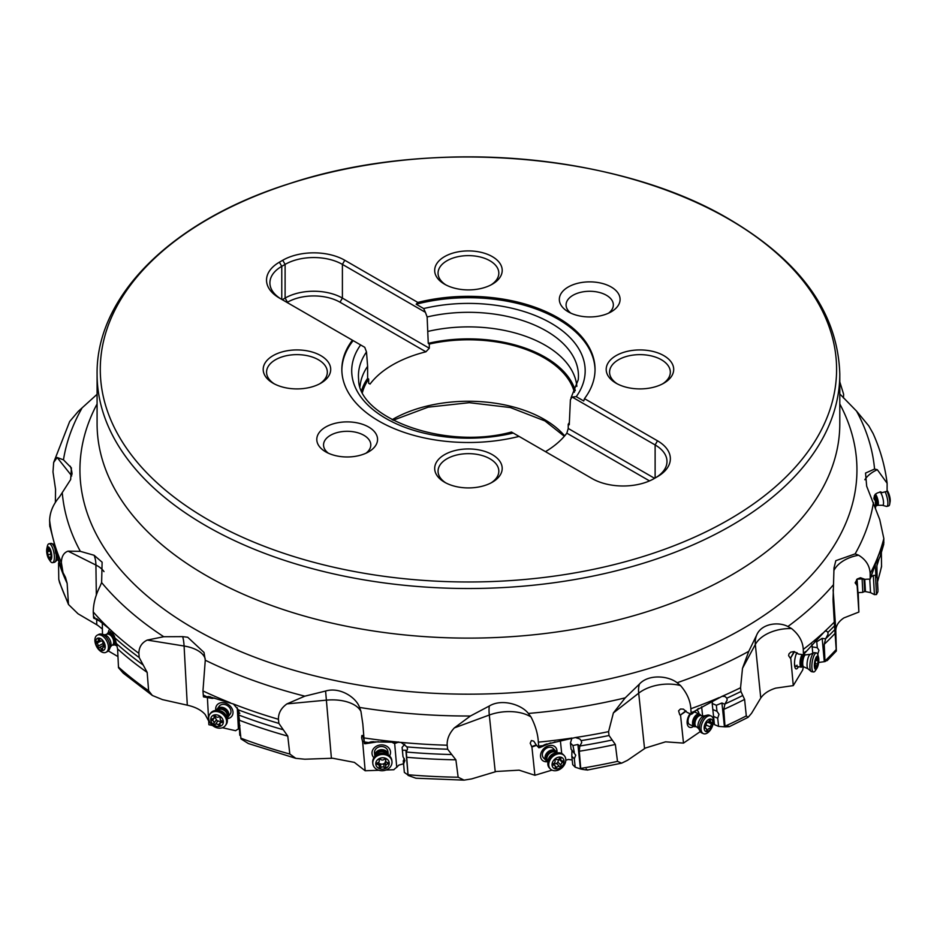 <?xml version="1.0" encoding="UTF-8"?>
<svg xmlns="http://www.w3.org/2000/svg" width="937" height="937" viewBox="0 0 937 937"><rect width="100%" height="100%" fill="white"/><g stroke="black" fill="none" stroke-linecap="round" stroke-linejoin="round"><path stroke-width="1.41" d="M205.859 575.33A371.357 214.397 0 0 0 567.916 630.285A371.357 214.397 0 0 0 828.882 475.328A371.357 214.397 0 0 0 839.798 423.723L839.798 374.109A371.357 214.397 180 0 1 610.561 572.191A371.357 214.397 180 0 1 205.859 525.716A371.357 214.397 180 0 1 205.8 525.68A371.357 214.397 180 0 1 97.085 374.109L97.085 423.723A371.357 214.397 0 0 0 108.001 475.328A371.357 214.397 0 0 0 205.859 575.33M208.061 519.695A368.159 212.558 0 0 0 208.108 519.719A368.159 212.558 180 0 0 728.752 519.73A368.159 212.558 180 0 0 728.822 219.153A368.159 212.558 0 0 0 728.775 219.117A368.159 212.558 180 0 0 208.143 219.106A368.159 212.558 180 0 0 208.061 519.695M657.505 440.812L584.477 398.647A126.6 73.086 0 0 0 595.042 369.424A126.6 73.086 0 0 0 557.96 317.737A126.6 73.086 0 0 0 417.82 302.428L344.793 260.263A43.887 25.334 0 0 0 282.716 260.263L279.378 262.196A43.887 25.334 0 0 0 279.378 298.025L352.406 340.19A126.6 73.086 0 0 0 341.841 369.424A126.6 73.086 0 0 0 378.923 421.1A126.6 73.086 0 0 0 519.075 436.408L592.102 478.573A43.887 25.334 0 0 0 654.167 478.573L657.505 476.64A43.887 25.334 0 0 0 657.505 440.812L655.127 444.946L572.132 397.03L576.243 396.656L583.739 400.977L584.477 398.647M568.232 287.003A30.382 17.545 0 0 0 568.232 311.81L568.232 311.81A30.382 17.545 0 0 0 611.193 311.81L611.193 311.81A30.382 17.545 0 0 0 611.193 287.003A30.382 17.545 0 0 0 568.232 287.003M616.077 355.638A33.755 19.49 0 0 0 616.077 383.198A33.755 19.49 0 0 0 663.818 383.198L663.818 383.198A33.755 19.49 0 0 0 663.818 355.638A33.755 19.49 0 0 0 616.077 355.638M444.571 256.621A33.755 19.49 0 0 0 444.571 284.192A33.755 19.49 0 0 0 492.312 284.192L492.312 284.192A33.755 19.49 0 0 0 492.312 256.621A33.755 19.49 0 0 0 444.571 256.621M368.663 451.833L368.663 451.833A30.382 17.545 0 0 0 368.663 427.026A30.382 17.545 0 0 0 325.689 427.026A30.382 17.545 0 0 0 325.689 451.833A30.382 17.545 0 0 0 368.663 451.833L368.663 451.833M320.817 383.198L320.817 383.198A33.755 19.49 0 0 0 320.817 355.638A33.755 19.49 0 0 0 273.077 355.638A33.755 19.49 0 0 0 273.077 383.198A33.755 19.49 0 0 0 320.817 383.198M492.312 482.215L492.312 482.215A33.755 19.49 0 0 0 492.312 454.656A33.755 19.49 0 0 0 444.571 454.656A33.755 19.49 0 0 0 444.571 482.215A33.755 19.49 0 0 0 492.312 482.215M417.82 302.428L416.169 304.232A126.6 73.086 180 0 1 557.96 319.119A126.6 73.086 180 0 1 595.042 370.103M655.162 477.999A40.514 23.39 0 0 0 666.992 461.484A40.514 23.39 0 0 0 655.127 444.946L655.127 478.022M352.406 340.19L364.762 347.322L366.496 351.972A110.004 63.517 0 0 0 358.648 379.754C358.449 417.492 444.161 450.451 511.473 432.027L519.075 436.408M341.853 370.103A126.6 73.086 180 0 1 353.144 340.611M416.169 304.232L423.665 308.554L425.398 312.314L342.403 264.398A40.514 23.39 0 0 0 285.106 264.398L281.768 266.331A40.514 23.39 0 0 0 269.903 282.869A40.514 23.39 0 0 0 281.721 299.383M572.132 397.03L570.399 399.689L569.263 424.73M287.062 302.464L287.495 302.218A37.14 21.446 180 0 1 340.014 302.218L425.913 351.808L429.298 348.248L429.298 344.066L428.256 343.329L427.131 316.964L425.398 312.314M429.298 348.248L342.403 298.083L340.014 302.218M576.841 386.372A108.54 62.662 0 0 0 545.193 345.238A108.54 62.662 0 0 0 428.256 331.335M569.263 424.613A108.364 62.568 180 0 1 569.134 424.801L568.232 424.274L568.232 428.467L566.838 433.175L649.517 480.904M654.6 478.327L568.232 428.467M574.393 392.298A107.193 61.889 0 0 0 544.233 357.911A107.193 61.889 0 0 0 429.298 344.066M568.232 424.274A107.193 61.889 0 0 0 569.263 422.681M545.475 451.657A107.193 61.889 0 0 0 566.838 433.175M108.329 650.946L117.957 656.579M102.309 623.281L102.473 634.326M152.368 695.477L162.499 699.623L187.295 705.186L184.085 646.015L147.238 640.076C141.733 642.747 138.945 647.162 138.887 653.335L139.203 657.54L147.168 672.391L148.62 690.768L152.368 695.477L123.227 673.129L118.495 667.706L117.605 648.908L114.993 637.968L111.808 631.069L109.84 629.231A9.288 5.599 -117 0 0 108.305 632.744M114.443 644.773A9.288 5.599 -117 0 0 117.09 645.663M100.247 621.43L93.618 617.975L93.255 611.966C93.349 603.651 95.586 595.159 99.966 586.48L101.618 582.568L102.121 562.2L94.11 555.278L80.336 551.343L68.061 551.143C63.81 552.607 61.573 556.414 61.362 562.551L62.99 572.542L65.508 577.391L67.148 583.341L68.483 604.482L78.064 613.805L97.671 625.284L102.391 629.02M93.255 611.966A419.905 242.425 180 0 0 109.84 629.231L96.675 618.701M147.238 640.076L163.764 636.727L182.68 636.633A33.755 11.244 99.1 0 1 184.085 646.015A33.755 17.381 -3.1 0 1 205.215 658.805M214.667 698.042L212.289 698.416L203.446 696.835L202.954 690.932L205.273 660.21L204.008 652.433L187.716 637.254L182.68 636.633M55.365 502.583L55.564 489.407L52.987 471.92L53.667 462.468L69.678 421.498L78.31 411.308L97.085 394.301M49.813 526.688L49.614 520.363C49.884 512.094 53.198 504.235 59.558 496.797L70.65 479.557L71.423 467.926L63.47 459.844L57.145 457.502L53.667 462.468M96.335 595.253L95.914 565.058A33.755 20.86 116.5 0 0 94.11 555.278M62.99 572.542L55.611 553.088L54.018 542.113L50.106 527.203M59.605 582.673L58.773 579.371L58.539 562.938M72.055 474.251A33.755 26.81 141.6 0 0 70.205 466.157M873.19 433.714L873.12 433.55C880.347 449.666 885.02 466.251 887.128 483.293L877.337 469.706L874.561 469.05L865.53 473.068L866.678 486.221L879.749 519.59L883.837 538.552L883.708 544.409L880.265 556.227L880.733 553.017L879.562 552.443L870.18 579.136L870.168 573.655C869.77 565.784 865.905 559.635 858.585 555.208L855.141 553.884L835.827 560.677L834 567.951L833.052 599.832M839.798 393.95L856.547 411.109L868.822 425.948L873.12 433.55M362.818 723.938L360.956 711.429L359.574 707.435C356.13 697.292 339.686 686.692 325.596 691.037L304.83 696.168L286.945 703.886C281.159 707.997 278.324 713.127 278.43 719.288L278.875 723.399L283.279 729.747A418.043 241.359 180 0 1 238.642 714.978L239.005 712.108M536.491 745.313L533.785 741.155L531.396 740.546L530.201 743.217L531.923 747.023L536.514 745.337A33.755 19.045 174 0 1 538.822 747.796L538.342 742.151C537.908 733.987 535.46 725.578 530.986 716.946L528.363 713.444C521.534 704.554 501.787 698.405 489.313 706.006L470.409 716.009L454.351 727.897C449.303 733.32 446.902 739.106 447.16 745.22L447.652 749.213L451.739 754.531A418.043 241.359 180 0 1 406.307 752.036L407.56 748.886M685.837 710.808L680.227 715.189L679.735 714.685L678.575 710.843L680.449 709.016L683.378 709.122L687.266 712.518A33.755 19.97 174 0 1 691.201 714.287L690.838 708.735C690.358 700.677 686.915 692.947 680.508 685.544L677.111 682.745C668.198 675.659 648.451 674.008 639.432 684.08L625.225 697.854L613.384 712.94L608.57 731.645L609.038 735.51L612.177 740.007A418.043 241.359 180 0 1 579.827 745.993L581.725 742.596L581.198 740.605L579.71 738.93L575.412 737.536L544.772 744.634L538.822 747.796M794.084 651.555L790.43 658.348L788.603 655.689L788.977 653.862L790.816 652.117L794.096 651.555L798.558 654.073A33.755 20.766 174.8 0 1 803.466 654.904L803.267 649.4C802.798 641.435 798.898 634.49 791.554 628.563L787.9 626.502C778.225 621.395 761.195 623.667 756.627 635.181L748.768 651.32L742.502 668.315L740.558 687.746L740.933 691.529L742.76 695.488A418.043 241.359 180 0 1 724.969 703.933L727.171 700.08L726.819 698.182L725.039 696.507L722.076 696.32L694.633 711.136M887.128 483.293L887.093 491.351A33.755 21.738 178.4 0 0 882.221 492.639L880.979 492.019C875.006 492.967 873.038 495.708 875.064 500.229L873.811 497.945M839.798 381.898L843.628 394.254L843.464 398.026M875.345 500.335L875.568 507.959M874.186 499.515L875.064 500.229L873.823 498.273M858.21 592.617L858.878 612.048L843.909 617.916C838.744 621.36 836.05 625.459 835.804 630.226L833.11 589.853M870.18 579.136A33.755 21.375 176.3 0 0 864.956 579.347L860.494 577.742L857.296 578.972L855.13 582.849L857.132 585.473L856.922 579.277M857.132 585.473L858.878 612.048M857.062 579.16L857.964 592.629M880.159 551.788L879.562 552.443A419.905 242.425 180 0 0 883.837 538.552M881.377 552.783L881.541 566.698L877.524 581.924M826.141 660.89L824.993 661.581L824.22 644.328L825.602 638.87L828.027 634.232L827.898 632.393A419.905 242.425 0 0 0 834.492 625.857L833.098 601.261M834.492 625.857L834.808 629.605A418.043 241.359 180 0 1 825.837 638.566M825.005 660.936A416.18 240.282 0 0 0 836.202 649.505L834.808 629.605M835.804 630.988L836.343 651.004L827.16 660.62M827.898 632.393L826.411 630.941L824.771 631.362L804.438 653.44M803.36 666.804A13.505 4.017 98.9 0 0 802.728 669.92L793.276 685.615L775.731 688.133C768.762 690.323 763.772 693.638 760.762 698.065L755.327 644.492A33.755 24.643 28.3 0 1 756.627 635.181M790.43 658.348L794.553 651.637M790.805 658.594L793.276 685.615M796.825 652.62A9.288 2.764 98.9 0 0 795.981 654.658A9.288 2.764 98.9 0 0 794.506 664.122A9.288 2.764 98.9 0 0 795.923 668.854A9.288 2.764 98.9 0 0 798.418 666.711M825.602 638.87L822.171 638.343L816.759 641.763L814.932 641.482M818.657 662.471L824.993 661.581M811.946 644.351L812.801 653.651M812.18 646.893L817.298 647.69L818.95 650.266L817.708 654.413M817.298 647.69L816.759 641.763M818.013 655.467L817.919 654.448M805.234 652.129L803.466 654.904M726.679 725.964C730.356 726.491 729.794 726.796 724.98 726.866L724.98 726.222A416.18 240.282 0 0 0 746.297 715.903L744.599 699.412L742.76 695.488M746.297 715.903L748.113 717.32L751.568 713.291L760.305 698.779M724.98 726.222L723.774 709.391L724.969 703.933M727.791 726.421L729.173 726.585M612.177 740.007L615.351 744.458L617.483 761.359L621.606 763.163L627.427 760.364L645.417 748.031L665.539 741.835L683.495 743.1L700.314 731.563M702.609 715.997L701.626 706.709M680.227 715.189L686.153 711.16M680.578 715.517L683.495 743.1M690.042 713.701A9.288 5.154 113.3 0 0 689.456 727.264A9.288 5.154 113.3 0 0 693.673 726.316M699.014 713.912A9.288 5.154 113.3 0 0 696.777 710.199M724.699 704.191L721.923 702.996L716.337 705.256L712.19 703.464L712.565 701.38M712.19 703.464L712.823 709.508L716.981 711.3L719.007 714.263L717.707 718.211L713.561 716.418L714.416 724.606L718.574 726.386L724.98 726.866M713.42 721.455L714.135 721.923M712.823 709.508L713.561 716.418M716.981 711.3L716.337 705.256M718.574 726.386L717.707 718.211M691.155 712.6A419.905 242.425 0 0 0 694.188 711.488L691.951 713.971L698.498 708.454M691.951 713.971L691.201 714.287M644.551 748.604L638.694 693.181A33.755 19.747 52 0 1 639.432 684.08M586.117 768.937C588.131 770.12 586.351 770.155 580.776 769.031L579.277 751.251L579.827 745.993M572.027 759.954L568.349 759.45L565.807 760.223M451.739 754.531L455.886 759.825L458.158 777.218L464.049 780.134L471.651 778.905L496.423 771.467L519.121 770.167L534.886 775.274L552.01 770.12M561.708 753.465L560.431 741.261A8.445 6.36 135.4 0 1 559.412 741.108M531.923 747.023L534.886 775.274M553.978 746.051A9.288 6.992 135.4 0 0 542.382 750.326A9.288 6.992 135.4 0 0 543.507 761.102A9.288 6.992 135.4 0 0 547.899 761.652A6.746 5.083 -44.6 0 1 546.224 760.645A6.746 5.083 -44.6 0 1 545.639 754.882A6.746 5.083 -44.6 0 1 550.862 750.221A6.746 5.083 -44.6 0 1 555.84 751.169A6.746 5.083 -44.6 0 1 556.836 752.891A9.288 6.992 135.4 0 0 553.978 746.051M579.57 746.192L577.895 744.482L572.94 745.536L570.434 742.994L571.957 738.028M570.434 742.994L571.078 749.178L575.74 755.175L574.322 758.806L571.816 756.264L572.694 764.639L575.201 767.192L580.776 769.031M571.957 750.068L571.816 756.264M572.94 745.536L574.287 752.329M575.201 767.192L574.322 758.806M539.689 747.656L550.64 742.877M554.2 742.116L555.36 741.893M495.24 771.807L489.301 715.025A33.755 11.443 69.8 0 1 489.313 706.006M407.572 749.038L406.927 746.894L401.013 742.385L371.216 741.823L364.423 743.673L362.795 723.587M464.049 780.134L415.876 778.214L408.087 775.414L406.307 752.036M403.519 763.772L398.693 765.189L396.738 767.344A13.505 11.396 173.4 0 0 393.88 769.734L385.985 770.015M283.279 729.747L287.764 736.107L289.826 754.039L295.787 758.338L304.841 759.216L332.717 758.244L354.373 762.378L365.172 770.764L378.864 770.273M396.738 767.344L394.664 743.498A8.445 7.121 173.4 0 1 392.193 742.338M364.2 740.874L362.748 735.475L361.858 735.533L361.635 737.688L362.654 741.835L364.235 741.682M362.654 741.835L365.172 770.764M389.558 755.96A9.288 7.836 173.4 0 0 387.309 746.59A9.288 7.836 173.4 0 0 374.894 747.246A9.288 7.836 173.4 0 0 373.91 757.764M406.119 752.177L405.885 750.244L402.43 750.256L402.102 747.363L404.737 744.247M398.904 742.034L394.664 743.498M398.248 741.999A8.445 7.121 -6.6 0 1 398.061 742.022A8.445 7.121 -6.6 0 1 396.995 742.069M402.102 747.363L402.98 756.604L404.901 760.539L403.613 763.842L403.273 760.949L404.351 772.428L408.04 775.016L405.885 750.244M403.273 760.949L404.327 758.537M402.98 756.604L402.43 750.256M404.351 772.428L403.613 763.842M365.278 743.744L378.407 741.682M380.89 741.799L383.983 741.963M331.405 758.279L325.596 691.037M248.375 743.533L240.95 738.871L238.537 715.083L239.017 712.179L238.373 709.883L233.395 703.992L208.717 696.507L204.125 697.093M239.415 728.342L238.408 729.045A13.505 10.67 -143.8 0 0 235.691 730.719L222.385 727.733M187.295 705.186L188.513 705.479C195.868 707.259 201.42 710.258 205.168 714.486L208.682 721.021M207.405 697.62L208.881 724.699L212.617 725.543M238.408 729.045L237.26 707.716M227.117 718.714A9.288 7.332 -143.8 0 0 230.162 706.053A9.288 7.332 -143.8 0 0 220.078 702.961A9.288 7.332 -143.8 0 0 215.861 710.469M239.86 713.28L238.572 712.706M240.715 735.814L239.79 735.264L239.31 726.526L239.907 725.718M238.724 715.552L239.626 720.6M239.977 725.566L239.31 726.526M94.005 618.373L95.047 617.975A419.905 242.425 0 0 1 93.431 616.136M228.007 717.121L230.139 714.217A6.746 5.329 -143.8 0 0 228.909 706.861A6.746 5.329 -143.8 0 0 224.81 704.53A6.746 5.329 -143.8 0 0 219.235 706.24L217.103 709.145A6.746 5.329 36.2 0 1 222.678 707.447A6.746 5.329 36.2 0 1 228.007 717.121A6.746 5.329 36.2 0 1 226.953 718.14M388.269 754.601L387.906 751.474A6.746 5.692 173.4 0 0 385.611 747.773A6.746 5.692 173.4 0 0 381.172 746.531A6.746 5.692 173.4 0 0 374.495 753.02L374.859 756.147A6.746 5.692 -6.6 0 1 381.535 749.67A6.746 5.692 -6.6 0 1 388.269 754.601A6.746 5.692 -6.6 0 1 388.293 754.964M555.84 751.169L553.123 748.417A6.746 5.083 135.4 0 0 552.127 747.679A6.746 5.083 135.4 0 0 548.157 747.468A6.746 5.083 135.4 0 0 542.933 752.118A6.746 5.083 135.4 0 0 543.507 757.881A6.746 5.083 135.4 0 0 544.514 758.619M699.552 714.146A6.746 3.748 -66.7 0 1 700.665 715.189A6.746 3.748 -66.7 0 1 700.782 715.411A6.442 3.572 -66.7 0 0 697.034 715.154A6.442 3.572 -66.7 0 0 693.181 722.298A6.442 3.572 -66.7 0 0 695.98 726.573A6.746 3.748 -66.7 0 1 695.746 726.643A6.746 3.748 -66.7 0 1 694.212 726.55A6.746 3.748 -66.7 0 1 692.724 721.15A6.746 3.748 -66.7 0 1 696.613 714.708A6.746 3.748 -66.7 0 1 699.552 714.146L695.055 712.214A6.746 3.748 113.3 0 0 695.043 712.202A6.746 3.748 113.3 0 0 694.411 712.05M690.733 714.053A6.746 3.748 113.3 0 0 689.726 724.617A6.746 3.748 113.3 0 0 689.737 724.629M794.506 663.384A6.746 2.015 98.9 0 0 795.513 666.23A6.746 2.015 98.9 0 0 795.677 666.289A6.746 2.015 98.9 0 0 797.047 665.188M797.328 653.019A6.746 2.015 98.9 0 0 796.38 654.049A6.746 2.015 98.9 0 0 795.747 655.35M871.75 574.018L871.223 576.841M877.114 577.848L876.903 565.725L877.454 562.282L880.265 556.227M878.543 559.975L877.02 560.057M425.913 351.808A107.193 61.889 0 0 0 370.056 384.065L368.663 383.256L368.663 379.063A107.193 61.889 0 0 0 362.49 392.298M368.663 379.063L367.62 378.325L367.62 366.344A108.54 62.662 0 0 0 360.042 386.372M366.496 351.972L367.62 366.344M282.295 299.711L285.106 298.083A40.514 23.39 180 0 1 342.403 298.083L342.403 264.398L344.793 260.263M608.511 313.192A23.636 13.645 0 0 0 613.348 304.923A23.636 13.645 0 0 0 606.426 295.272A23.636 13.645 0 0 0 572.999 295.272A23.636 13.645 0 0 0 566.077 304.923A23.636 13.645 0 0 0 570.914 313.192M662.564 383.889A30.382 17.545 0 0 0 670.33 372.176A30.382 17.545 0 0 0 651.566 355.966A30.382 17.545 0 0 0 618.455 359.773A30.382 17.545 0 0 0 609.565 372.176A30.382 17.545 0 0 0 617.331 383.889M491.058 284.871A30.382 17.545 0 0 0 498.824 273.159A30.382 17.545 0 0 0 480.072 256.961A30.382 17.545 0 0 0 446.961 260.755A30.382 17.545 0 0 0 438.059 273.159A30.382 17.545 0 0 0 445.825 284.871M365.969 453.215A23.636 13.645 0 0 0 370.806 444.946A23.636 13.645 0 0 0 363.884 435.295A23.636 13.645 0 0 0 330.468 435.295A23.636 13.645 0 0 0 323.546 444.946A23.636 13.645 0 0 0 328.383 453.215M319.564 383.889A30.382 17.545 0 0 0 327.329 372.176A30.382 17.545 0 0 0 308.566 355.966A30.382 17.545 0 0 0 275.455 359.773A30.382 17.545 0 0 0 266.565 372.176A30.382 17.545 0 0 0 274.33 383.889M491.058 482.906A30.382 17.545 0 0 0 498.824 471.194A30.382 17.545 0 0 0 480.072 454.984A30.382 17.545 0 0 0 446.961 458.79A30.382 17.545 0 0 0 438.059 471.194A30.382 17.545 0 0 0 445.825 482.906M875.521 506.577A6.746 1.862 -105.6 0 0 875.708 506.437A6.746 1.862 -105.6 0 0 874.174 496.235M885.125 491.796A9.616 2.659 74.4 0 1 887.749 501.108A9.616 2.659 74.4 0 1 886.835 506.413A9.616 2.659 74.4 0 1 886.379 506.402L882.385 505.277A7.437 2.05 74.4 0 0 883.345 500.51A7.437 2.05 74.4 0 0 880.382 492.148A7.437 2.05 74.4 0 0 880.077 491.749M886.835 506.413L888.733 505.875A9.616 2.659 -105.6 0 0 889.67 504.293A9.616 2.659 -105.6 0 0 887.07 491.351M889.67 504.293L890.15 501.576A6.746 1.862 -105.6 0 0 887.362 490.754A6.746 1.862 -105.6 0 0 887.198 490.543M857.765 592.641L862.813 592.371L862.099 578.89L857.074 579.148M873.425 577.18L874.42 594.632L876.482 594.526L875.474 575.306L873.413 575.412L873.425 577.18M877.981 590.322L877.278 578.082L877.981 590.322M877.582 582.755L877.934 590.462L877.442 582.755M801.873 666.921A6.746 2.015 -81.1 0 1 801.592 667.097A6.746 2.015 -81.1 0 1 801.217 667.144A6.746 2.015 -81.1 0 1 800.046 662.248A6.746 2.015 -81.1 0 1 801.92 654.904A6.746 2.015 -81.1 0 1 802.107 654.612M816.502 652.96L814.558 652.656A9.616 2.87 98.9 0 0 814.03 652.738A9.616 2.87 98.9 0 0 812.613 654.225A9.616 2.87 98.9 0 0 809.99 663.853A9.616 2.87 98.9 0 0 811.114 671.431A9.616 2.87 98.9 0 0 811.606 671.677L813.539 671.97A9.616 2.87 -81.1 0 1 811.875 665.001A9.616 2.87 -81.1 0 1 814.546 654.53A9.616 2.87 -81.1 0 1 816.502 652.96A9.616 2.87 -81.1 0 1 817.802 654.705L818.528 657.259A6.746 2.015 -81.1 0 1 816.912 668.28A6.746 2.015 -81.1 0 1 816.783 668.491A6.746 2.015 -81.1 0 1 814.358 666.23A6.746 2.015 -81.1 0 1 816.256 657.142A6.746 2.015 -81.1 0 1 818.528 657.259M815.495 670.4A9.616 2.87 -81.1 0 1 815.307 670.705A9.616 2.87 -81.1 0 1 813.539 671.97M818.247 660.796L818.153 659.238A2.342 0.691 -81.1 0 1 817.896 659.343A2.342 0.691 -81.1 0 1 817.474 657.786L817.31 657.118L816.888 657.891A2.342 0.691 -81.1 0 1 816.385 659.343A2.342 0.691 -81.1 0 1 815.904 659.73A2.342 0.691 -81.1 0 1 815.811 659.683L815.319 661.37A2.342 0.691 -81.1 0 1 814.921 664.614L815.014 666.184A2.342 0.691 -81.1 0 1 815.284 666.078A2.342 0.691 -81.1 0 1 815.694 667.636L815.869 668.304L816.279 667.519A2.342 0.691 -81.1 0 1 816.783 666.066A2.342 0.691 -81.1 0 1 817.263 665.692A2.342 0.691 -81.1 0 1 817.357 665.727L817.849 664.052A2.342 0.691 -81.1 0 1 818.247 660.796L815.377 660.351M711.031 715.962L709.461 715.282A9.616 5.341 113.3 0 0 707.271 715.154A9.616 5.341 113.3 0 0 705.268 716.091A9.616 5.341 113.3 0 0 700.255 731.469A9.616 5.341 113.3 0 0 701.848 732.957L703.429 733.636A9.616 5.341 -66.7 0 1 701.298 725.941A9.616 5.341 -66.7 0 1 706.838 716.77A9.616 5.341 -66.7 0 1 711.031 715.962A9.616 5.341 -66.7 0 1 713.151 723.657A9.616 5.341 -66.7 0 1 707.611 732.828A9.616 5.341 -66.7 0 1 703.429 733.636M708.759 730.977A6.746 3.748 -66.7 0 1 704.144 728.33A6.746 3.748 -66.7 0 1 708.22 719.71A6.746 3.748 -66.7 0 1 712.834 722.357A6.746 3.748 -66.7 0 1 708.759 730.977M711.71 723.95L711.628 722.368A2.342 1.3 -66.7 0 1 711.019 722.357A2.342 1.3 -66.7 0 1 710.457 720.717L710.223 720.026L709.356 720.647A2.342 1.3 -66.7 0 1 708.325 721.947A2.342 1.3 -66.7 0 1 707.318 722.134A2.342 1.3 -66.7 0 1 707.248 722.111L706.217 723.622A2.342 1.3 -66.7 0 1 705.28 726.725L705.35 728.318A2.342 1.3 -66.7 0 1 705.971 728.318A2.342 1.3 -66.7 0 1 706.521 729.97L706.756 730.661L707.622 730.028A2.342 1.3 -66.7 0 1 708.653 728.74A2.342 1.3 -66.7 0 1 709.672 728.541A2.342 1.3 -66.7 0 1 709.742 728.576L710.761 727.053A2.342 1.3 -66.7 0 1 711.71 723.95L707.622 722.204M564.133 755.503L563.184 754.531A9.616 7.25 135.4 0 0 558.112 752.809A9.616 7.25 135.4 0 0 556.098 753.184A9.616 7.25 135.4 0 0 547.829 762.941A9.616 7.25 135.4 0 0 549.469 768.035L550.417 768.996A9.616 7.25 -44.6 0 1 549.597 760.785A9.616 7.25 -44.6 0 1 557.046 754.144A9.616 7.25 -44.6 0 1 564.133 755.503A9.616 7.25 -44.6 0 1 564.952 763.714A9.616 7.25 -44.6 0 1 557.515 770.355A9.616 7.25 -44.6 0 1 550.417 768.996M558.206 768.715A6.746 5.083 -44.6 0 1 552.057 764.826A6.746 5.083 -44.6 0 1 557.878 757.342A6.746 5.083 -44.6 0 1 564.027 761.219A6.746 5.083 -44.6 0 1 558.206 768.715M562.446 762.507A0.984 0.738 135.4 0 0 562.399 760.903A2.342 1.757 -44.6 0 1 561.228 760.481A2.342 1.757 -44.6 0 1 560.865 758.947A0.984 0.738 135.4 0 0 559.389 758.583A2.342 1.757 -44.6 0 1 557.948 759.602A2.342 1.757 -44.6 0 1 556.473 759.462A0.984 0.738 135.4 0 0 555.032 760.703A2.342 1.757 -44.6 0 1 553.65 763.55A0.984 0.738 135.4 0 0 553.685 765.142A2.342 1.757 -44.6 0 1 554.868 765.564A2.342 1.757 -44.6 0 1 555.219 767.098A0.984 0.738 135.4 0 0 556.695 767.462A2.342 1.757 -44.6 0 1 558.147 766.454A2.342 1.757 -44.6 0 1 559.612 766.583A0.984 0.738 135.4 0 0 561.052 765.342A2.342 1.757 -44.6 0 1 562.446 762.507L559.166 759.181L559.939 758.349M559.166 759.181L557.093 763.444L553.427 764.135M391.959 761.488L391.83 760.387A9.616 8.117 173.4 0 0 385.435 753.711A9.616 8.117 173.4 0 0 382.237 753.36A9.616 8.117 173.4 0 0 377.424 754.636A9.616 8.117 173.4 0 0 372.715 762.601L372.832 763.69A9.616 8.117 -6.6 0 1 382.366 754.461A9.616 8.117 -6.6 0 1 391.959 761.488A9.616 8.117 -6.6 0 1 382.425 770.729A9.616 8.117 -6.6 0 1 372.832 763.69M382.519 769.183A6.746 5.692 -6.6 0 1 375.76 763.714A6.746 5.692 -6.6 0 1 382.472 757.764A6.746 5.692 -6.6 0 1 389.242 763.233A6.746 5.692 -6.6 0 1 382.519 769.183M387.426 764.1A0.984 0.832 173.4 0 0 387.414 762.495A2.342 1.968 -6.6 0 1 385.775 760.141A0.984 0.832 173.4 0 0 384.123 759.403A2.342 1.968 -6.6 0 1 380.844 759.52A0.984 0.832 173.4 0 0 379.204 760.387A2.342 1.968 -6.6 0 1 377.564 762.847A0.984 0.832 173.4 0 0 377.576 764.451A2.342 1.968 -6.6 0 1 379.227 766.806A0.984 0.832 173.4 0 0 380.879 767.544A2.342 1.968 -6.6 0 1 384.158 767.426A0.984 0.832 173.4 0 0 385.798 766.571A2.342 1.968 -6.6 0 1 387.426 764.1L387.239 762.449M385.716 760.879L384.428 764.018L379.766 764.182L378.794 763.023M379.286 766.115L378.817 762.074M216.459 710.457A6.746 5.329 36.2 0 1 217.103 709.145M225.419 725.519L226.168 724.5A9.616 7.601 -143.8 0 0 226.93 718.058A9.616 7.601 -143.8 0 0 218.579 710.703A9.616 7.601 -143.8 0 0 216.541 710.457A9.616 7.601 -143.8 0 0 210.638 713.139L209.888 714.146A9.616 7.601 36.2 0 1 217.829 711.722A9.616 7.601 36.2 0 1 225.419 725.519A9.616 7.601 36.2 0 1 217.478 727.944A9.616 7.601 36.2 0 1 209.888 714.146M216.927 726.351A6.746 5.329 36.2 0 1 210.766 719.241A6.746 5.329 36.2 0 1 217.185 714.954A6.746 5.329 36.2 0 1 223.346 722.064A6.746 5.329 36.2 0 1 216.927 726.351M221.636 722.486A0.984 0.773 -143.8 0 0 221.671 720.881A2.342 1.851 36.2 0 1 220.195 718.14A0.984 0.773 -143.8 0 0 218.672 716.992A2.342 1.851 36.2 0 1 215.615 716.301A0.984 0.773 -143.8 0 0 214.058 716.758A2.342 1.851 36.2 0 1 212.476 718.82A0.984 0.773 -143.8 0 0 212.441 720.424A2.342 1.851 36.2 0 1 213.917 723.165A0.984 0.773 -143.8 0 0 215.44 724.313A2.342 1.851 36.2 0 1 218.497 725.004A0.984 0.773 -143.8 0 0 220.054 724.547A2.342 1.851 36.2 0 1 221.636 722.486L222.292 721.584M218.497 725.004L221.062 721.49L221.612 722.017M221.062 721.49L217.255 721.033L214.222 716.126M115.919 642.442A6.746 4.076 63 0 1 114.349 644.832A6.746 4.076 63 0 1 112.452 645.031A6.079 3.666 -117 0 0 112.686 644.914A6.079 3.666 -117 0 0 113.986 639.948A6.079 3.666 -117 0 0 110.156 634.419A6.079 3.666 -117 0 0 107.169 634.091A6.079 3.666 -117 0 0 106.912 634.232A6.746 4.076 63 0 1 108.2 632.803A6.746 4.076 63 0 1 111.526 633.166A6.746 4.076 63 0 1 114.537 636.293M106.033 652.293L107.486 651.543A9.616 5.798 -117 0 0 109.313 649.54A9.616 5.798 -117 0 0 103.468 634.923A9.616 5.798 -117 0 0 101.442 634.115A9.616 5.798 -117 0 0 98.748 634.408L97.284 635.145A9.616 5.798 63 0 1 102.004 635.673A9.616 5.798 63 0 1 108.071 644.422A9.616 5.798 63 0 1 106.033 652.293A9.616 5.798 63 0 1 101.301 651.765A9.616 5.798 63 0 1 95.246 643.016A9.616 5.798 63 0 1 97.284 635.145M100.236 649.973A6.746 4.076 63 0 1 95.738 641.552A6.746 4.076 63 0 1 100.727 638.671A6.746 4.076 63 0 1 105.225 647.092A6.746 4.076 63 0 1 100.236 649.973M103.913 647.139A0.984 0.597 -117 0 0 103.984 645.558A2.342 1.405 63 0 1 102.929 642.501A0.984 0.597 -117 0 0 101.805 641.025A2.342 1.405 63 0 1 101.782 641.037A2.342 1.405 63 0 1 100.634 640.92A2.342 1.405 63 0 1 99.498 639.678A0.984 0.597 -117 0 0 98.303 639.795A2.342 1.405 63 0 1 97.753 641.447A2.342 1.405 63 0 1 97.05 641.505A0.984 0.597 -117 0 0 96.979 643.087A2.342 1.405 63 0 1 98.022 646.143A0.984 0.597 -117 0 0 99.135 647.631A2.342 1.405 63 0 1 99.181 647.608A2.342 1.405 63 0 1 100.329 647.725A2.342 1.405 63 0 1 101.454 648.966A0.984 0.597 -117 0 0 102.648 648.849A2.342 1.405 63 0 1 103.199 647.198A2.342 1.405 63 0 1 103.913 647.139L104.405 646.893M104.194 645.043L103.492 645.101L103.07 643.578M54.978 548.93A9.616 3.233 -100.6 0 0 53.104 544.901A9.616 3.233 -100.6 0 0 51.558 543.483A9.616 3.233 -100.6 0 0 50.867 543.401L48.97 543.765A9.616 3.233 79.4 0 1 51.207 545.264A9.616 3.233 79.4 0 1 54.311 555.618A9.616 3.233 79.4 0 1 52.519 562.668A9.616 3.233 79.4 0 1 50.282 561.169A9.616 3.233 79.4 0 1 50.176 561.029A9.616 3.233 79.4 0 1 50.071 560.865M52.519 562.668L54.416 562.317A9.616 3.233 -100.6 0 0 55.037 561.989A9.616 3.233 -100.6 0 0 56.185 554.915M46.85 548.543A6.746 2.272 79.4 0 1 49.532 547.922A6.746 2.272 79.4 0 1 51.746 557.117A6.746 2.272 79.4 0 1 48.888 559.084A6.746 2.272 79.4 0 1 48.806 558.979A6.746 2.272 79.4 0 1 46.85 548.543L47.377 546.154A9.616 3.233 79.4 0 1 48.97 543.765M51.008 556.929L51.102 555.36A2.342 0.785 79.4 0 1 50.621 552.127L50.048 550.464A2.342 0.785 79.4 0 1 49.942 550.499A2.342 0.785 79.4 0 1 49.403 550.136A2.342 0.785 79.4 0 1 48.818 548.695L48.337 547.946L48.15 548.602A2.342 0.785 79.4 0 1 47.705 550.183A2.342 0.785 79.4 0 1 47.4 550.078L47.307 551.647A2.342 0.785 79.4 0 1 47.787 554.891L48.361 556.555A2.342 0.785 79.4 0 1 48.466 556.508A2.342 0.785 79.4 0 1 49.017 556.871A2.342 0.785 79.4 0 1 49.591 558.311L50.071 559.073L50.258 558.405A2.342 0.785 79.4 0 1 50.703 556.824A2.342 0.785 79.4 0 1 51.008 556.929L51.242 556.883M279.378 262.196L281.768 266.331L281.768 299.407M287.495 302.218L285.106 298.083L285.106 264.398L282.716 260.263M576.243 396.656A116.738 67.394 0 0 0 550.991 323.148A116.738 67.394 0 0 0 423.665 308.554M570.984 397.909L578.246 379.754A110.004 63.517 0 0 0 546.236 330.925A110.004 63.517 0 0 0 427.131 316.964M428.256 343.329A108.54 62.662 180 0 1 545.193 357.22A108.54 62.662 180 0 1 575.283 390.471M428.385 343.539A108.364 62.568 180 0 1 575.154 390.752M392.111 419.694A107.193 61.889 180 0 1 544.233 419.378A107.193 61.889 180 0 1 544.292 419.413A107.193 61.889 180 0 1 564.671 435.881M96.757 624.733L96.687 619.708M103.984 571.629A33.755 17.042 -0.8 0 0 95.914 565.058L68.061 551.143M138.887 653.335A419.905 242.425 180 0 1 111.808 631.069M114.993 637.968A419.905 242.425 0 0 0 139.203 657.54M101.618 582.568A406.67 234.789 0 0 0 163.764 636.727M839.798 403.964A388.515 224.306 180 0 1 668.795 662.049A388.515 224.306 180 0 1 193.725 628.481A388.515 224.306 180 0 1 97.085 403.964M81.742 408.567A406.67 234.789 0 0 0 63.47 459.844M62.322 493.401A406.67 234.789 0 0 0 80.336 551.343M61.362 562.551A419.905 242.425 180 0 1 54.018 542.113M55.025 549.492A419.905 242.425 0 0 0 61.491 566.803M67.148 583.341A416.18 240.282 180 0 1 59.382 563.898M58.773 579.371A416.18 240.282 0 0 0 67.757 601.976M53.432 539.981A419.905 242.425 180 0 1 49.614 520.363M49.638 524.556A419.905 242.425 0 0 0 49.907 526.617M71.751 475.926L57.145 457.502M874.561 469.05A406.67 234.789 0 0 0 856.547 411.109M205.273 660.21A406.67 234.789 0 0 0 304.83 696.168M359.574 707.435A406.67 234.789 0 0 0 470.409 716.009M528.363 713.444A406.67 234.789 0 0 0 625.225 697.854M677.111 682.745A406.67 234.789 0 0 0 748.768 651.32M787.9 626.502A406.67 234.789 0 0 0 833.251 584.969M855.141 553.884A406.67 234.789 0 0 0 873.425 502.595M877.337 469.706A33.755 21.738 -1.6 0 0 864.839 479.744M858.585 555.208A33.755 21.375 -3.7 0 0 833.848 570.633M878.777 554.552A419.905 242.425 180 0 1 870.168 573.655M870.274 577.426A419.905 242.425 0 0 0 871.305 575.435M880.733 553.017A419.905 242.425 0 0 0 883.907 542.23M833.04 598.93L833.157 602.62M834.246 622.145A419.905 242.425 180 0 1 824.771 631.362M835.125 633.307A416.18 240.282 180 0 1 824.22 644.328M791.554 628.563A33.755 20.766 -5.2 0 0 755.327 644.492L742.502 668.315M822.78 633.189A419.905 242.425 180 0 1 803.267 649.4M803.489 653.206A419.905 242.425 0 0 0 805.644 651.543M822.171 638.343L824.291 661.475M740.558 687.746A419.905 242.425 180 0 1 722.076 696.32M726.819 698.182A419.905 242.425 0 0 0 740.933 691.529M744.599 699.412A416.18 240.282 180 0 1 723.774 709.391M680.508 685.544A33.755 19.97 -6 0 0 638.694 693.181L613.384 712.94M719.089 697.608A419.905 242.425 180 0 1 690.838 708.735M721.923 702.996L724.418 726.62M608.57 731.645A419.905 242.425 180 0 1 575.412 737.536M581.198 740.605A419.905 242.425 0 0 0 609.038 735.51M615.351 744.458A416.18 240.282 180 0 1 579.277 751.251M580.741 768.387A416.18 240.282 0 0 0 617.483 761.359M530.986 716.946A33.755 19.045 -6 0 0 489.301 715.025L454.351 727.897M571.793 738.075A419.905 242.425 180 0 1 538.342 742.151M538.705 746.086A419.905 242.425 0 0 0 542.242 745.735M577.895 744.482L580.425 768.68M536.304 744.903L531.642 746.625M447.16 745.22A419.905 242.425 180 0 1 401.013 742.385M406.927 746.894A419.905 242.425 0 0 0 447.652 749.213M455.886 759.825A416.18 240.282 180 0 1 406.529 757.26M408.028 774.747A416.18 240.282 0 0 0 458.158 777.218M360.956 711.429A33.755 18.108 -5 0 0 326.357 700.15L286.945 703.886M397.323 742.034A419.905 242.425 180 0 1 363.896 737.899M364.247 741.928A419.905 242.425 0 0 0 367.726 742.432M364.188 741.214L362.502 741.378M278.43 719.288A419.905 242.425 180 0 1 233.395 703.992M238.373 709.883A419.905 242.425 0 0 0 278.875 723.399M287.764 736.107A416.18 240.282 180 0 1 239.603 720.354M240.879 738.192A416.18 240.282 0 0 0 289.826 754.039M230.303 702.773A419.905 242.425 180 0 1 202.954 690.932M203.247 695.031A419.905 242.425 0 0 0 206.035 696.332M118.425 667.015A416.18 240.282 0 0 0 148.62 690.768M147.168 672.391A416.18 240.282 180 0 1 117.605 648.908M143.15 664.954A418.043 241.359 180 0 1 116.071 643.227M875.217 564.765L875.954 576.056M878.941 559.248A416.18 240.282 180 0 1 876.903 565.725M877.524 581.221A416.18 240.282 0 0 0 881.6 565.948M856.594 579.593L856.781 585.297M361.741 390.752A108.364 62.568 180 0 1 367.749 378.548M361.612 390.471A108.54 62.662 180 0 1 367.62 378.325M360.64 344.945A116.738 67.394 0 0 0 385.903 418.452A116.738 67.394 0 0 0 513.23 433.035M875.708 506.437L876.118 506.003A6.442 1.78 -105.6 0 0 874.373 495.732M874.994 494.631A6.079 1.675 74.4 0 1 875.076 494.736A6.079 1.675 74.4 0 1 877.43 501.108A6.079 1.675 74.4 0 1 877.009 505.476L877.688 505.289A6.079 1.675 -105.6 0 0 878.11 500.92A6.079 1.675 -105.6 0 0 875.755 494.549A6.079 1.675 -105.6 0 0 875.392 494.092M862.813 592.371L862.099 578.89M862.661 579.171L864.031 579.464L864.664 591.598L865.401 591.563L864.757 579.417L865.39 590.439M869.747 579.125L870.532 592.641L874.42 594.632M801.592 667.097L802.131 666.875A6.442 1.921 -81.1 0 1 800.631 662.799A6.442 1.921 -81.1 0 1 802.447 655.244A6.442 1.921 -81.1 0 1 802.786 654.752M804.977 654.752A6.079 1.804 98.9 0 0 803.747 655.748A6.079 1.804 98.9 0 0 802.049 662.354A6.079 1.804 98.9 0 0 803.103 666.757L803.794 666.863A6.079 1.804 -81.1 0 1 802.74 662.459A6.079 1.804 -81.1 0 1 804.426 655.853A6.079 1.804 -81.1 0 1 805.668 654.858L804.087 654.354M805.668 654.858L810.236 654.319A7.437 2.214 98.9 0 0 809.146 655.478A7.437 2.214 98.9 0 0 807.12 662.916A7.437 2.214 98.9 0 0 807.987 668.772L811.114 671.431M817.849 664.052L815.213 663.642M817.158 665.703L814.745 665.329M816.279 667.519L815.694 667.437M701.005 715.528A6.079 3.373 113.3 0 0 700.724 715.388A6.079 3.373 113.3 0 0 698.088 715.903A6.079 3.373 113.3 0 0 694.586 721.689A6.079 3.373 113.3 0 0 695.933 726.55A6.079 3.373 113.3 0 0 696.214 726.655M695.933 726.55L696.484 726.796A6.079 3.373 -66.7 0 1 695.137 721.935A6.079 3.373 -66.7 0 1 698.651 716.137A6.079 3.373 -66.7 0 1 701.286 715.634L700.724 715.388M701.286 715.634L704.015 715.95A7.437 4.123 113.3 0 0 702.457 716.676A7.437 4.123 113.3 0 0 698.592 728.553L700.255 731.469M709.555 720.33L710.457 720.717M710.761 727.053L706.17 725.086M707.622 730.028L706.557 729.572M547.946 761.512A6.442 4.849 -44.6 0 1 545.826 756.054A6.442 4.849 -44.6 0 1 551.12 750.736A6.442 4.849 -44.6 0 1 556.683 752.903M556.402 752.704A6.079 4.58 135.4 0 0 556.238 752.528A6.079 4.58 135.4 0 0 551.752 751.673A6.079 4.58 135.4 0 0 547.056 755.866A6.079 4.58 135.4 0 0 547.571 761.055A6.079 4.58 135.4 0 0 547.747 761.219M547.571 761.055L547.911 761.394A6.079 4.58 -44.6 0 1 547.395 756.206A6.079 4.58 -44.6 0 1 552.092 752.013A6.079 4.58 -44.6 0 1 556.566 752.868L556.238 752.528M558.112 752.809L555.957 752.961A7.437 5.599 135.4 0 0 554.399 753.254A7.437 5.599 135.4 0 0 548.004 760.785L547.829 762.941M560.08 758.138L560.865 758.947M561.052 765.342L557.784 762.015M559.612 766.583L556.344 763.257M556.695 767.462L555.009 765.752M553.685 765.142L553.029 764.475M375.187 756.241A6.442 5.435 -6.6 0 1 381.57 750.221A6.442 5.435 -6.6 0 1 387.965 754.765M387.379 754.437A6.079 5.13 173.4 0 0 381.664 751.251A6.079 5.13 173.4 0 0 375.69 755.784M375.866 755.644A6.079 5.13 -6.6 0 1 381.699 751.638A6.079 5.13 -6.6 0 1 387.168 754.344M385.435 753.711L384.475 753.465A7.437 6.278 173.4 0 0 382.015 753.196A7.437 6.278 173.4 0 0 378.29 754.18L377.424 754.636M384.158 767.426L383.713 763.655M380.879 767.544L380.434 763.772M377.576 764.451L377.4 762.905M216.681 710.457A6.442 5.083 36.2 0 1 222.479 707.974A6.442 5.083 36.2 0 1 227.843 712.331A6.442 5.083 36.2 0 1 226.883 717.918M226.789 717.637A6.079 4.802 -143.8 0 0 221.987 708.946A6.079 4.802 -143.8 0 0 216.986 710.469M217.021 710.469A6.079 4.802 36.2 0 1 221.718 709.309A6.079 4.802 36.2 0 1 226.777 717.601M226.93 718.058L226.356 716.348A7.437 5.868 -143.8 0 0 219.914 710.668A7.437 5.868 -143.8 0 0 218.344 710.48L216.541 710.457M215.44 724.313L218.005 720.811M213.917 723.165L216.482 719.663M212.441 720.424L215.006 716.91M214.058 716.758L214.69 715.891M215.358 716.079L213.823 718.175M106.982 634.185A6.442 3.877 63 0 1 111.128 633.623A6.442 3.877 63 0 1 115.368 640.475A6.442 3.877 63 0 1 112.51 645.007M107.169 634.091L106.642 634.349A6.079 3.666 63 0 1 109.629 634.677A6.079 3.666 63 0 1 113.459 640.205A6.079 3.666 63 0 1 112.171 645.171L112.686 644.914M112.171 645.171L110.589 646.671A7.437 4.486 -117 0 0 106.08 635.38A7.437 4.486 -117 0 0 104.511 634.759L101.442 634.115M101.454 648.966L102.613 648.381M99.217 647.584L103.726 645.288L99.181 647.608M98.022 646.143L102.918 643.649M96.979 643.087L100.95 641.06M98.303 639.795L99.24 639.315M49.591 558.311L50.247 558.183M47.787 554.891L50.75 554.329M47.307 551.647L50.528 551.05M48.15 548.602L48.759 548.496M839.798 374.109C837.912 313.227 801.182 261.657 729.63 219.41C617.284 152.544 428.443 137.376 289.135 183.722C173.357 220.101 96.089 294.932 97.085 374.109M564.32 436.279L544.936 420.924L510.325 407.536L469.296 402.687L428.127 407.162L393.142 420.244M59.523 582.416L68.483 604.482M729.255 726.702L748.113 717.32M587.171 770.097L621.606 763.163M544.784 744.657L546.658 743.966M371.216 741.87L373.348 741.671M248.375 743.545L295.787 758.338M208.717 696.554L210.415 696.823M876.118 506.003L877.009 505.476M877.688 505.289L882.385 505.277M863.34 592.032L864.664 591.598M864.031 579.464L866.163 579.242M865.401 591.563L870.532 592.641M870.824 577.098L873.413 575.412M877.981 591.563L876.482 594.515M877.278 578.082L875.474 575.306M795.677 666.289L801.217 667.144M802.131 666.875L803.103 666.757M803.794 666.863L807.987 668.772M810.236 654.319L814.03 652.738M816.783 668.491L815.307 670.705M816.502 659.133L817.896 659.343M814.745 665.293L817.263 665.692M689.726 724.617L694.212 726.55M696.484 726.796L698.592 728.553M704.015 715.95L707.271 715.154M708.864 721.431L711.019 722.357M704.847 727.838L705.971 728.318M543.507 757.881L546.224 760.645M559.377 758.607L561.228 760.481M553.24 763.913L554.868 765.564M385.54 759.38L385.704 760.832M385.283 762.39L385.728 766.255M379.192 760.001L379.262 760.692M221.858 720.986L220.277 723.141M116.352 643.801L114.349 644.832M111.737 630.988L108.2 632.803M106.642 634.349L104.511 634.759M110.589 646.671L109.313 649.54M104.452 646.565L103.199 647.198M99.943 640.322L97.753 641.447M54.475 544.631L51.558 543.483M57.743 559.494L55.037 561.989M48.806 558.979L50.176 561.029M51.312 556.719L50.703 556.824M49.251 549.89L47.705 550.183"/></g></svg>
